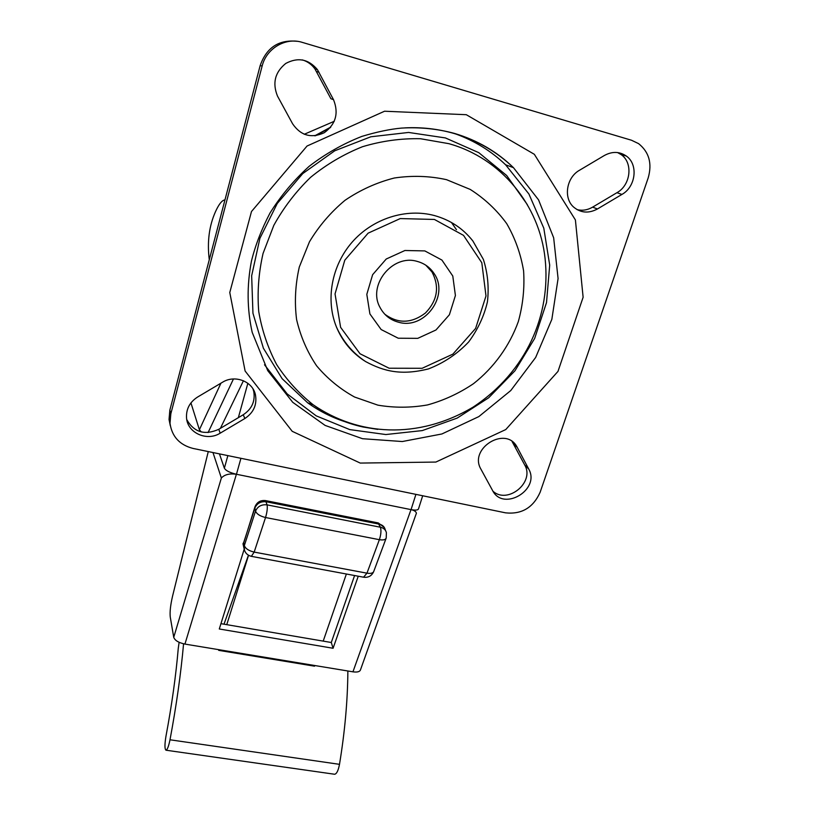 <?xml version="1.0" encoding="UTF-8"?>
<svg xmlns="http://www.w3.org/2000/svg" width="815" height="815" viewBox="0 0 815 815"><rect width="100%" height="100%" fill="white"/><g stroke="black" fill="none" stroke-linecap="round" stroke-linejoin="round"><path stroke-width="1.22" d="M252.996 388.928L253.76 391.465C255.38 401.235 251.866 408.998 243.237 414.764L218.787 429.301C204.728 435.536 194.052 432.317 186.778 419.644M222.495 382.255C234.924 374.37 252.895 381.42 255.482 395.01C257.112 404.851 253.567 412.685 244.867 418.503L220.182 433.173C207.051 441.608 187.684 433.101 186.554 418.156C185.973 409.262 189.62 402.243 197.495 397.099L222.495 382.255M512.095 441.536L524.728 465.008C534.966 482.174 507.806 504.597 493.004 491.262M480.932 469.165L480.84 469.002C468.696 448.495 505.504 425.644 516.853 446.64L528.68 468.961C540.712 489.652 503.201 512.034 492.555 490.487L480.932 469.165M333.498 99.644C338.908 113.132 335.851 124.145 324.309 132.692C311.381 138.642 300.816 135.687 292.626 123.839L277.477 96.048C272.23 83.049 275.001 72.178 285.77 63.438C297.923 56.999 308.478 59.057 317.412 69.601L333.498 99.644L330.921 98.737L314.967 68.98C311.758 64.487 307.571 61.471 302.396 59.913M617.546 152.548L621.142 154.606C633.326 162.837 630.729 185.178 616.924 192.707L592.627 207.142C587.584 210.056 582.419 210.891 577.132 209.659M597.426 208.986C588.685 213.622 580.769 213 573.668 207.112C563.196 198.106 566.354 177.507 579.526 170.243L604.343 155.502C612.147 151.264 619.451 151.427 626.236 155.981C638.512 164.273 635.863 186.808 621.937 194.418L597.426 208.986L592.627 207.142M540.141 492.25C533.214 507.653 521.702 514.52 505.606 512.849L193.023 448.433C179.616 444.949 171.934 436.575 169.999 423.311L170.824 413.837L262.124 66.096C266.362 48.401 285.647 37.011 302.253 42.37L631.533 140.251L638.603 143.644C649.127 152.099 652.316 163.54 648.18 177.945L540.141 492.25M297.057 41.3C278.842 39.456 266.556 47.525 260.189 65.506L169.856 410.098L169.041 419.501L170.294 425.664M455.758 133.976C474.727 140.873 491.353 151.152 505.636 164.813L528.904 193.99L543.799 228.159L549.697 265.109L546.508 302.599L534.65 338.47L514.968 370.774L488.664 397.791L457.195 418.095L422.282 430.585L385.811 434.538L349.767 429.597L316.22 415.864L287.175 393.9L264.508 364.784M344.439 421.528C331.226 417.158 318.95 410.903 307.622 402.763L282.082 378.629L263.388 348.209L252.945 313.215L251.662 275.776L259.893 238.337L277.283 203.444L302.793 173.554L334.71 150.806L370.815 136.788L408.58 132.448L445.397 137.929L478.792 152.67L506.655 175.49L527.376 204.687M446.518 179.667L470.194 189.406C484.599 198.565 496.783 209.985 506.736 223.667C515.192 238.326 520.805 254.076 523.597 270.916C524.697 288.011 522.945 304.902 518.32 321.599C509.477 346.059 493.931 367.545 473.566 383.631C459.253 393.299 443.9 400.399 427.508 404.933C410.841 407.867 394.297 407.938 377.875 405.147L354.576 397.027C340.059 389.03 327.406 378.639 316.627 365.833C307.204 351.866 300.531 336.432 296.589 319.541C294.388 302.151 295.295 284.639 299.309 266.994L309.476 241.77C318.971 225.938 330.839 212.104 345.071 200.266C360.362 189.905 376.774 182.479 394.317 178.006C412.074 175.368 429.474 175.918 446.518 179.667M434.466 215.567C450.165 219.948 462.961 228.414 472.863 240.965L483.366 259.394C487.747 273.117 489.102 287.267 487.431 301.835C484.13 316.026 477.885 329.392 468.686 341.933C457.174 354.026 443.757 363.021 428.415 368.92C401.561 375.603 384.12 371.569 365.568 361.544C352.64 352.956 342.932 341.434 336.432 326.968C325.46 299.971 331.481 265.822 352.1 242.187C372.72 218.573 406.002 207.917 434.466 215.567M364.213 360.688C351.611 352.447 342.361 341.21 336.432 326.968M417.229 261.411C424.36 263.347 429.953 267.351 434.008 273.422C449.788 295.407 424.656 329.902 398.749 322.271C390.354 320.081 384.12 315.14 380.035 307.449C367.321 285.24 392.545 253.781 417.229 261.411M425.827 265.201L431.97 271.945C439.703 286.666 437.533 300.338 425.461 312.98C411.606 323.504 398.046 323.912 384.782 314.203M398.25 338.225L417.769 338.347L435.974 329.983L449.391 314.753L455.412 295.529L452.783 276.02L441.913 260.067L424.829 250.908L404.923 250.5L386.239 259.007L372.618 274.706L366.811 294.347L369.908 313.928L381.165 329.555L398.25 338.225M415.915 494.369L411.055 509.63C415.609 510.465 418.105 510.17 418.543 508.754L422.69 495.764M227.854 455.605L224.37 468.207C225.826 470.683 229.861 472.7 236.462 474.269L240.924 458.305M334.282 121.282L304.229 134.281M224.95 199.93L224.278 200.021C221.629 200.785 218.746 204.575 215.618 211.401C209.17 225.643 207.051 241.749 209.272 259.73M190.934 402.905L199.4 429.739L201.244 431.94M411.055 509.63L236.462 474.269M224.37 468.207L219.449 453.873M411.005 509.62L352.946 671.825C357.296 672.426 359.802 671.764 360.474 669.859L416.424 513.175C415.915 511.484 414.102 510.302 411.005 509.62L236.401 474.259C229.606 473.311 224.594 474.554 221.364 477.998L173.738 637.31L170.264 617.036C169.714 612.085 170.478 605.138 172.556 596.173L208.273 451.571M173.738 637.31C174.889 640.478 178.617 642.729 184.934 644.084L236.401 474.259M352.946 671.825L184.934 644.084M244.164 549.279L219.286 628.986L333.08 648.271L331.287 642.495L220.947 623.669M354.586 575.543L331.287 642.495M358.243 576.215L333.08 648.271M334.496 774.23L334.608 774.25C336.656 773.924 338.276 770.623 339.498 764.338C344.898 731.493 347.679 700.38 347.862 670.99M183.569 643.809C180.879 673.842 176.356 705.831 169.999 739.786C168.664 746.295 167.34 749.769 166.005 750.207C164.62 749.077 164.61 744.38 165.985 736.108C171.833 704.934 175.928 675.686 178.261 648.363L179.117 642.312M251.366 556.35L254.168 552.091L265.537 517.525L379.372 539.683C383.284 540.325 385.566 539.775 386.208 538.012L386.402 532.694C385.668 529.811 383.682 527.998 380.442 527.234L267.096 504.862C261.513 504.281 257.662 506.36 255.553 511.087C256.694 514.031 260.026 516.17 265.537 517.525C267.076 512.38 267.595 508.153 267.096 504.862L265.486 500.583C260.331 500.053 256.796 502.213 254.881 507.052L254.891 508C256.99 503.283 260.831 501.215 266.383 501.796L379.25 524.147C382.48 524.901 384.456 526.724 385.189 529.597L385.617 530.697M386.055 538.44L373.8 571.305C373.127 573.149 370.845 573.77 366.964 573.169L363.561 577.203M265.731 500.634L377.966 522.884L380.442 527.234C381.359 530.534 381.002 534.691 379.372 539.683L366.964 573.169L254.168 552.091C248.707 550.777 245.437 548.597 244.347 545.561L244.449 550.237M254.983 506.736L243.176 544.624M243.675 542.576L254.891 508L255.553 511.087L244.347 545.561L243.675 542.576L243.125 543.32M248.432 555.209L224.003 624.188M243.787 550.492L244.592 550.645M218.909 649.687L218.695 650.36L218.746 649.667M248.555 555.28L226.764 624.657M218.695 650.36L314.549 666.181L314.773 665.529M323.198 641.12L346.375 574.015M244.867 418.503L243.237 414.764M220.182 433.173L218.787 429.301M517.321 447.476L513.44 443.676M528.68 468.961L524.728 465.008M318.991 72.199L316.536 71.547M621.937 194.418L616.924 192.707M170.824 413.837L169.856 410.098M260.189 65.506L262.124 66.096M315.568 135.728L330.33 127.629M404.841 127.874C421.712 127.048 438.052 128.902 453.853 133.416C476.775 140.149 496.641 151.57 513.46 167.656L538.552 199.869L553.66 237.776L558.081 278.547L551.847 319.327L535.659 357.459L510.761 390.558L478.833 416.597L441.903 433.967L402.304 441.536L362.502 438.704L325.114 425.42L292.717 402.294L267.728 370.621L252.202 332.367C247.026 309.262 246.782 285.484 251.458 261.045C255.35 245.274 261.544 229.26 270.02 213C280.88 195.661 293.93 180.105 309.18 166.301C325.46 153.77 343.013 143.807 361.86 136.4C376.866 131.887 390.11 129.116 401.591 128.087C419.908 127.018 437.624 128.821 454.75 133.497C477.447 140.302 497.018 151.682 513.46 167.656L505.636 164.813M466.292 114.701L384.548 111.227L307.061 146.017L251.489 211.523L229.779 292.514L245.111 371.019L292.218 431.318L360.24 463.073L435.862 462.064L505.758 429.566L557.99 371.396L583.122 297.241L575.4 219.938L534.345 154.31L466.292 114.701M307.622 402.763L313.204 404.8C358.172 435.75 417.718 439.978 473.138 407.103C526.857 371.528 551.103 314.447 545.092 258.6C539.561 205.686 501.592 158.283 448.831 143.664L420.509 138.733C400.97 138.295 381.603 140.964 362.42 146.741C343.696 154.239 326.418 164.436 310.576 177.344C295.886 191.566 283.63 207.581 273.809 225.368L263.072 253.394C258.62 272.831 257.173 292.208 258.732 311.524C261.972 330.432 267.962 348.127 276.672 364.611C286.788 380.096 298.962 393.492 313.204 404.8C328.302 415.619 344.918 423.016 363.052 427.009L377.712 429.383M434.405 219.449L463.511 235.362L481.808 262.746L485.995 295.947L475.614 328.435L452.885 354.128L422.15 368.288L389.112 368.227L360.016 353.751L340.609 327.335L335.036 293.92L344.786 260.189L368.125 233.161L400.247 218.573L434.405 219.449M451.479 222.505L456.431 229.677M247.852 383.295L238.347 417.677M208.09 432.571L233.457 378.965M220.396 428.333L243.441 380.737M199.4 429.739L220.936 383.182M212.97 452.539L221.364 477.998M169.999 739.786L339.498 764.338M255.482 395.01L253.76 391.465M516.853 446.64L512.971 442.851M317.412 69.601L314.967 68.98M626.236 155.981L621.142 154.606M169.999 423.311L169.041 419.501M314.733 135.82L330.768 127.099M431.97 271.945L434.008 273.422M415.181 511.382L414.285 510.078M334.608 774.25L166.005 750.207M243.002 543.839L244.042 548.464C244.836 552.743 247.353 555.382 251.56 556.38L363.836 577.254C368.39 577.723 371.66 575.889 373.637 571.743M384.385 527.55L378.303 522.945"/></g></svg>

